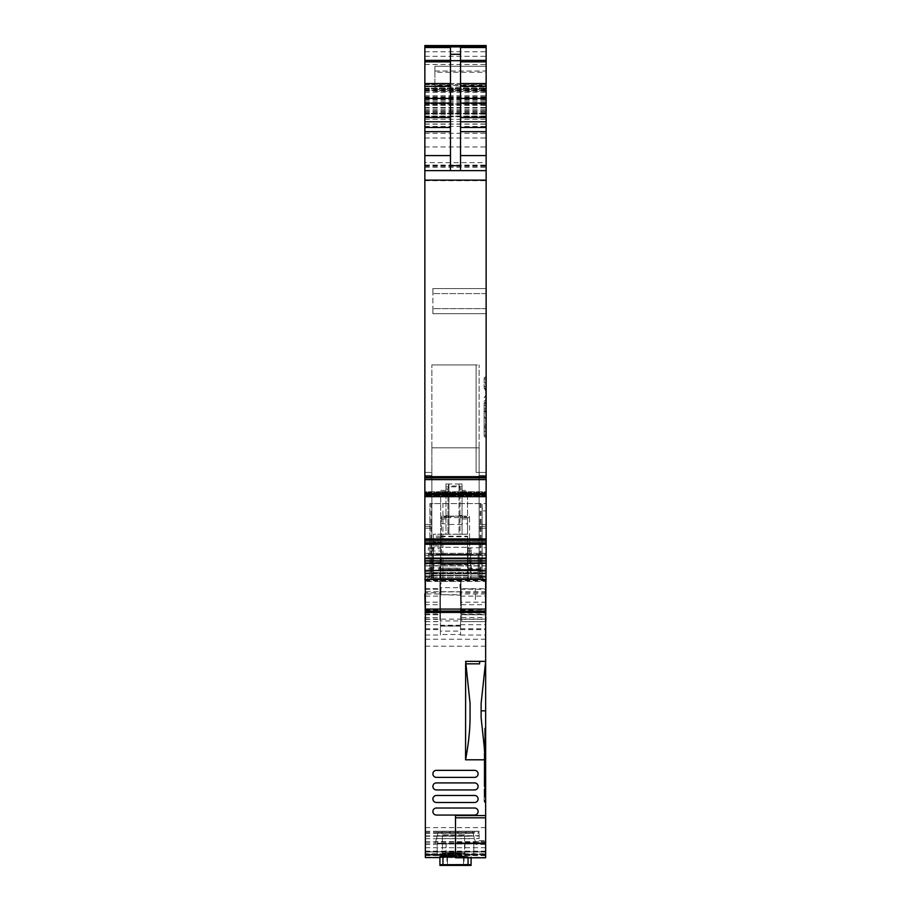 <?xml version="1.0" encoding="UTF-8"?>
<svg xmlns="http://www.w3.org/2000/svg" width="911" height="911" viewBox="0 0 911 911"><rect width="100%" height="100%" fill="white"/><g stroke="black" fill="none" stroke-linecap="round" stroke-linejoin="round"><path stroke-width="0.68" stroke-dasharray="4.55 3.42" d="M462.241 564.365L441.436 564.365L462.241 564.365M463.631 569.398L438.533 569.398L463.631 569.398M444.283 517.642L441.687 517.642L446.458 517.642L446.458 516.138L441.687 516.138L444.283 516.138L444.283 517.642L445.957 517.642L445.957 516.138L445.957 517.642L441.436 517.642L469.564 517.642L465.043 517.642L465.043 516.138L465.043 517.642L469.313 517.642L460.271 517.642L460.271 516.138L464.542 516.138L464.542 517.642M443.703 569.398L480.12 569.398L443.703 569.398M444.283 516.138L445.149 516.138L445.149 517.642L445.149 516.138L465.851 516.138L465.851 517.642M441.687 517.642L441.687 516.138L441.687 517.642M446.458 517.642L460.271 517.642L460.271 516.138L450.729 516.138L450.729 517.642M467.297 575.422L430.88 575.422L467.297 575.422M464.542 516.138L465.851 516.138M446.458 516.138L450.729 516.138M441.767 579.442L484.14 579.442L441.767 579.442M486.144 576.481L482.124 576.481L482.124 579.442L429.878 579.442L486.144 579.442L424.856 579.442L486.144 579.442L486.144 503.578L482.124 503.578L482.124 508.52L486.144 508.52M442.94 579.442L442.94 503.578L429.878 503.578L429.878 579.442L429.878 503.578L482.124 503.578L482.124 579.442L482.124 503.578L486.144 503.578L486.144 510.923L482.124 510.923L482.124 579.442L486.144 579.442L486.144 540.212L424.856 540.064L424.856 541.498L424.856 479.619L486.144 479.619L486.144 540.212M470.486 579.442L431.882 579.442L431.882 554.822L479.118 554.822L479.118 579.442L479.118 554.822L478.104 554.822L478.104 579.442L470.486 579.442L470.486 554.822L432.896 554.822L470.486 554.822M424.856 621.644L424.856 579.442L432.896 579.442L432.896 547.283L468.06 547.283L432.896 547.283L432.896 579.442L432.896 554.822L431.882 554.822L431.882 579.442L486.144 579.442L486.144 571.903L486.144 579.442L486.144 571.903L486.144 579.362L479.118 579.362L479.118 571.903L486.144 571.903L486.144 526.33L486.144 579.442L486.144 576.424L479.118 576.424L479.118 579.442L486.144 579.362M470.941 554.822L478.104 554.822L478.104 579.442L432.896 579.442L468.06 579.442L432.896 579.442L432.896 554.822L432.896 578.439L432.896 570.4L432.896 578.439L478.104 578.439L478.104 572.404L478.104 578.439L432.896 578.439L478.104 578.439L432.896 578.439L432.896 554.822L470.941 554.822L470.941 578.439M486.144 510.923L486.144 579.442L424.856 579.442L424.856 560.869L486.144 560.869M424.856 540.064L486.144 540.064L486.144 543.821L486.144 542.99L424.856 542.99L424.856 540.064L424.856 542.99L486.144 542.99L486.144 540.064L424.856 540.177M486.144 543.776L424.856 543.799L486.144 543.821L424.856 543.799L424.856 542.535L424.856 543.799L486.144 543.821L486.144 542.535L486.144 543.776L424.856 543.776L486.144 543.776M486.144 542.535L486.144 541.498L424.856 541.498L424.856 542.535L424.856 541.498L486.144 541.498L486.144 542.535L424.856 542.535L486.144 542.535M486.144 493.398L486.144 495.789L486.144 493.398L424.856 493.398L424.856 491.724L424.856 493.398L486.144 493.398L486.144 491.712L486.144 493.398M486.144 491.724L486.144 492.999L486.144 491.758L424.856 491.758L424.856 492.999L424.856 491.724L486.144 491.712M486.144 496.677L486.144 492.999L424.856 492.999L424.856 496.529L424.856 492.999L486.144 492.999L486.144 496.677L424.856 496.677M424.856 45.55L424.856 477.933L486.144 477.785L486.144 479.619M424.856 479.619L424.856 477.785L486.144 477.933L486.144 46.757L486.144 170.642L486.144 84.734L486.144 170.642L486.144 84.734L486.144 170.642L424.856 170.642L424.856 84.734L424.856 170.642L424.856 84.734L424.856 170.642L486.144 170.642L486.144 72.276L434.9 72.276L434.9 89.483L434.9 87.046L486.144 87.046M486.144 83.459L434.9 83.459L434.9 85.361L486.144 85.361L486.144 72.276M486.144 85.361L486.144 45.55M486.144 162.636L486.144 96.794L486.144 162.636L424.856 162.636M486.144 116.301L486.144 113.545L486.144 116.301L424.856 116.301M486.144 573.919L424.856 573.919L486.144 573.919L424.856 573.919L424.856 564.08L486.144 564.08L486.144 565.799L486.144 563.715L424.856 563.715L424.856 579.442L424.856 528.198L424.856 579.442L424.856 528.198L424.856 571.903L424.856 528.198L431.882 528.198L424.856 528.198L431.882 528.198L424.856 528.198L424.856 475.451L424.856 528.198L424.856 475.451L424.856 528.198L424.856 475.451L431.882 475.451L424.856 475.451L431.882 475.451L431.882 528.198L431.882 475.451L431.882 528.198L431.882 475.451L431.882 524.474L431.882 475.451L424.856 475.451L431.882 475.451L424.856 475.451L431.882 475.451L431.882 472.433L431.882 475.451L431.882 472.433L431.882 475.451L431.882 472.433L431.882 475.451L431.882 472.433L424.856 472.433L431.882 472.433L424.856 472.433L431.882 472.433L424.856 472.433L431.882 472.433L424.856 472.433L431.882 472.433L431.882 475.451L424.856 475.451L424.856 472.433L424.856 579.442L424.856 573.919L486.144 573.919L486.144 565.799L486.144 573.919L482.124 573.941M486.144 563.715L486.144 558.136L486.144 560.629L424.856 560.629L424.856 558.136L424.856 563.715L424.856 560.629L486.144 560.629L486.144 563.715L424.856 563.715L486.144 563.715M486.144 557.783L424.856 558.136L424.856 555.3L424.856 558.136L486.144 558.136L486.144 555.3L486.144 557.783L424.856 557.783L486.144 557.783M486.144 555.3L486.144 553.319L486.144 554.343L424.856 554.343L424.856 553.319L424.856 555.3L424.856 554.343L486.144 554.343L486.144 555.3L424.856 555.3L486.144 555.3M461.41 609.493L486.144 609.493L486.144 588.688L461.046 588.688L461.626 621.553L461.023 587.39L459.964 584.281L459.964 579.442L424.856 579.442L424.856 571.903L431.882 571.903L431.882 528.198L431.882 576.424L431.882 528.198L431.882 576.424L431.882 528.198L424.856 528.198L431.882 528.198L424.856 528.198L431.882 528.198L431.882 579.362L431.882 447.813L431.882 579.362L431.882 571.903L431.882 579.362L479.118 579.362L431.882 579.362L479.118 579.362L479.118 472.433L486.144 472.433L479.118 472.433L486.144 472.433L479.118 472.433L479.118 475.451L486.144 475.451L486.144 472.433L486.144 576.424L479.118 576.424L479.118 579.442L486.144 579.442L424.856 579.442L431.882 579.362L431.882 571.903L424.856 571.903L424.856 579.362M486.144 621.644L486.144 579.442L424.856 579.442L479.118 579.442L479.118 526.33L479.118 579.362L479.118 528.198L479.118 576.424L479.118 528.198L486.144 528.198L479.118 528.198L486.144 528.198L479.118 528.198L479.118 526.33L479.118 579.362L479.118 472.433L479.118 475.451L486.144 475.451L486.144 528.198L486.144 524.474L479.118 524.474L479.118 571.903L486.144 571.903L486.144 526.33L486.144 576.424L486.144 524.474L479.118 524.474L479.118 579.442L486.144 579.442L459.964 579.442M486.144 475.451L486.144 524.474L479.118 524.474L486.144 524.474L479.118 524.474L486.144 524.474L479.118 524.474L479.118 475.451L479.118 526.33L479.118 475.451L479.118 524.474L486.144 524.474L486.144 475.451L486.144 524.474L486.144 475.451L486.144 524.474L486.144 475.451L479.118 475.451L479.118 472.433L486.144 472.433L479.118 472.433L479.118 475.451L479.118 472.433L479.118 475.451L479.118 472.433L486.144 472.433L479.118 472.433L479.118 475.451L486.144 475.451M486.144 614.731L486.144 588.688M486.144 609.493L486.144 614.788M486.144 558.341L486.144 547.796L486.144 558.341M486.144 308.647L486.144 288.559L486.144 313.68L486.144 308.647L432.896 308.647L432.896 313.68L432.896 288.559L486.144 288.559L432.896 288.559L432.896 293.581L432.896 288.559L486.144 288.559L432.896 288.559L432.896 313.68L486.144 313.68L432.896 313.68L432.896 308.647L486.144 308.647M486.144 410.963L486.144 437.269L486.144 425.744L485.643 427.418A1.503 1.503 0 0 0 484.14 428.922A1.503 1.503 0 0 1 485.643 427.418A1.503 1.503 0 0 0 484.14 428.922A1.503 1.503 180 0 1 485.643 427.418L485.643 437.269A1.503 1.503 0 0 1 484.14 435.754A1.503 1.503 -0 0 0 485.643 437.269L485.643 425.744A1.503 0.945 180 0 0 484.14 426.69L484.14 435.754L484.14 426.69A1.503 0.945 180 0 1 485.643 425.744L485.643 423.569L484.14 426.69L484.14 409.779L484.14 410.963L486.144 410.963L486.144 408.823L486.144 425.744L486.144 405.418L485.643 418.787L484.14 416.384L484.14 410.963M486.144 390.671L485.643 376.972A1.503 1.503 180 0 0 484.14 378.486L484.14 387.551L484.14 378.486A1.503 1.503 0 0 1 485.643 376.972L485.643 386.822A1.503 1.503 0 0 1 484.14 385.319A1.503 1.503 0 0 0 485.643 386.822A1.503 1.503 0 0 1 484.14 385.319A1.503 1.503 -0 0 0 485.643 386.822L485.643 408.823A1.503 0.945 -0 0 0 484.14 409.779L484.14 404.461L484.14 409.779A1.503 0.945 180 0 1 485.643 408.823L485.643 405.418A1.503 0.945 180 0 1 484.14 404.461A1.503 0.945 180 0 0 485.643 405.418L485.643 376.972A1.503 1.503 0 0 0 484.14 378.486A1.503 1.503 0 0 1 485.643 376.972L485.643 382.848L484.14 382.848L484.14 379.716A1.503 0.945 0 0 1 485.643 378.76A1.503 0.945 180 0 0 484.14 379.716L484.14 382.848M486.144 418.787L486.144 402.195L486.144 413.719L485.643 412.045A1.503 1.503 0 0 1 484.14 410.542A1.503 1.503 0 0 0 485.643 412.045A1.503 1.503 0 0 1 484.14 410.542L484.14 403.71A1.503 1.503 180 0 1 485.643 402.195L486.144 395.454L486.144 405.418L485.643 403.277L484.14 403.277M486.144 431.393L485.643 435.481A1.503 0.945 0 0 1 484.14 434.524L484.14 435.754L484.14 434.524A1.503 0.945 -0 0 0 485.643 435.481L485.643 402.195A1.503 1.503 0 0 0 484.14 403.71L484.14 410.542A1.503 1.503 0 0 0 485.643 412.045L485.643 402.195A1.503 1.503 0 0 0 484.14 403.71L484.14 401.466L484.14 403.71A1.503 1.503 0 0 1 485.643 402.195L485.643 395.454L484.14 397.856M482.124 576.481L482.124 508.52M442.94 503.578L482.124 503.578L482.124 510.923M424.856 524.474L424.856 526.33L424.856 524.474L431.882 524.474L424.856 524.474L431.882 524.474L424.856 524.474L424.856 475.451L424.856 524.474L431.882 524.474L424.856 524.474M424.856 560.869L424.856 540.212M440.514 579.442L440.514 554.822M424.856 562.998L486.144 562.998M424.856 476.658L486.144 476.658M424.856 180.697L486.144 180.697M460.522 170.642L424.856 170.642L486.144 170.642L424.856 170.642L486.144 170.642L424.856 170.642L486.144 170.642L460.522 170.642L460.522 47.509M434.9 85.361L434.9 87.046M434.9 83.459L434.9 66.252L486.144 66.252L434.9 66.252L434.9 72.276M424.856 88.754L486.144 88.754L424.856 88.754M424.856 96.794L486.144 96.794M424.856 116.392L486.144 116.403M424.856 104.025L486.144 104.025L424.856 104.025M486.144 553.319L424.856 553.319L486.144 553.319M424.856 579.442L486.144 579.442M431.882 579.442L479.118 579.442L479.118 472.433L476.1 472.433L476.1 447.813L479.118 447.939L479.118 472.433L476.1 472.433L476.1 447.813L479.118 447.939L476.1 447.813L479.118 447.939L479.118 472.433L476.1 472.433L476.1 447.813L479.118 447.939L479.118 472.433L476.1 472.433L476.1 447.813L479.118 447.939L476.1 447.813L479.118 447.939L479.118 472.433L476.1 472.433L476.1 364.924L479.118 364.924L431.882 364.924L476.1 364.924L431.882 364.924L476.1 364.924L431.882 364.924L476.1 364.924L431.882 364.924L476.1 364.924L476.1 447.813L476.1 364.924L476.1 447.813L476.1 364.924L476.1 447.813L476.1 364.924L476.1 447.813L431.882 447.813L476.1 447.813L431.882 447.813L476.1 447.813L431.882 447.813L476.1 447.813L431.882 447.813L476.1 447.813L476.1 472.433L476.1 447.813L476.1 472.433L479.118 472.433L476.1 472.433L479.118 472.433L476.1 472.433L479.118 472.433L479.118 364.924L479.118 472.433L476.1 472.433L479.118 472.433L476.1 472.433L479.118 472.433L479.118 447.939L479.118 472.433L476.1 472.433L479.118 472.433L479.118 579.442L479.118 472.433L479.118 579.442L431.882 579.442L431.882 364.924L431.882 579.442M485.643 594.006L461.137 594.006L460.886 579.442L461.023 587.39M461.137 594.006L461.501 614.788L485.643 614.788M485.643 614.731L461.501 614.731L461.478 613.103L486.144 613.103M486.144 602.194L461.285 602.194L461.478 613.103M485.643 621.553L461.626 621.644M461.16 595.225L460.123 592.754L460.169 594.735L440.981 594.735L461.16 595.225M424.856 84.734L486.144 84.734L424.856 84.734M424.856 170.642L486.144 170.642M468.06 558.341L468.06 547.796L468.06 558.341M486.144 313.68L432.896 313.68L486.144 313.68M486.144 423.569L485.643 431.393L484.14 431.393L484.14 425.972M486.144 382.848L485.643 390.671L484.14 388.268M486.144 403.277L486.144 395.454M450.478 47.509L450.478 170.642M424.856 614.663L439.922 614.663L439.922 621.644L439.922 579.442L439.922 594.006L425.357 594.006M439.922 594.006L439.922 614.663M439.922 595.327L440.981 592.754L424.856 592.754M468.06 579.442L468.06 547.283L468.06 579.442M432.896 558.341L432.896 568.885L432.896 558.341M440.981 592.754L440.981 594.735A1.059 1.059 0 0 0 439.922 595.794A1.059 1.059 0 0 1 440.981 594.735L440.981 579.442M484.14 416.384L484.14 431.393M484.14 435.754A1.503 1.503 0 0 0 485.643 437.269A1.503 1.503 0 0 1 484.14 435.754M484.14 412.774L484.14 410.542L484.14 412.774A1.503 0.945 -0 0 0 485.643 413.719A1.503 0.945 0 0 1 484.14 412.774M428.375 558.341L428.375 547.796L428.375 558.341M461.171 595.726A1.002 1.002 0 0 0 460.169 594.735L459.964 584.281M478.104 570.4L432.896 570.4L478.104 570.4L478.104 572.404L478.104 570.4M440.059 578.439L440.059 554.822M425.357 854.438L448.303 854.438L446.083 854.564L446.083 843.199L464.917 843.199L464.917 854.564L473.834 855.076L455.5 855.292M448.303 854.438L464.917 854.564M446.083 854.78L446.083 843.199L437.166 843.199L464.917 843.199L464.917 855.076M473.834 855.076L473.834 843.199L464.917 843.199L473.834 843.199L473.834 854.564M437.166 854.564L437.166 843.199L437.166 854.564L446.083 854.564M462.697 854.438L485.643 854.438L485.643 857.581L485.643 844.383L475.997 844.383L472.513 831.401L479.118 831.322L479.118 841.878L475.348 841.878L475.997 844.383M455.5 856.579L471.078 856.67L471.078 865.404M442.94 865.45L442.94 857.41L471.078 857.365M442.94 857.41L439.922 857.365L439.922 856.67M455.5 815.55L455.5 857.763M485.643 854.438L485.643 857.763M425.357 855.281L425.357 853.789L485.643 853.789L485.643 855.281L425.357 855.281L425.357 857.285L425.357 579.442L485.643 579.442L425.357 579.442M485.643 855.281L485.643 857.285L425.357 857.285L485.643 857.285L485.643 790.714L485.643 802.5L484.641 802.5L484.641 790.714L484.641 802.5L485.643 802.5L484.641 802.5L485.643 802.5L485.643 778.985A1.503 0.945 180 0 1 484.14 778.005L484.14 775.773A1.503 1.503 0 0 0 485.643 777.277A1.503 1.503 0 0 1 484.14 775.773L484.14 781.627L484.14 776.195L485.643 776.195L485.643 749.457L485.643 778.962A1.503 0.945 0 0 1 484.14 778.005L484.14 799.767L484.14 796.635L485.643 796.635L485.643 788.812L485.643 802.5L485.643 790.976A1.503 0.945 180 0 0 484.14 791.932L484.14 776.195M425.357 853.789L425.357 851.785L485.643 851.842L485.643 842.015L435.595 842.015L435.139 843.734L485.643 843.734M425.357 857.581L425.357 831.322L425.357 851.842L485.643 851.785L485.643 853.789M425.357 851.842L485.643 851.842L425.357 851.842M425.357 846.41L425.357 827.621L425.357 846.41M425.357 624.49L425.357 639.226L425.357 624.49M485.643 790.714L485.643 735.177L485.643 790.714L484.641 790.714L484.641 735.177L485.643 735.177L485.643 788.436L485.643 735.177L484.641 735.177L484.641 790.714L485.643 790.714M425.357 646.206L485.643 646.206L485.643 802.5A1.503 1.503 0 0 1 484.14 800.997A1.503 1.503 180 0 0 485.643 802.5L485.643 796.635M485.643 739.937L485.643 789.791L485.643 739.937L484.641 739.937L484.641 789.791L484.641 728.151L484.641 739.937L485.643 739.937M485.643 646.206L485.643 579.442M485.643 842.015L485.643 844.383M485.643 846.74L485.643 827.621L485.643 846.74M485.643 624.49L485.643 639.226L485.643 624.49M485.643 746.234L485.643 798.48L485.643 746.234M485.643 808.535L485.643 798.48L485.643 808.535M471.078 857.763L471.078 856.67M439.922 865.404L439.922 857.365M474.585 802.5A3.519 3.519 0 0 0 478.104 798.981A3.519 3.519 0 0 0 474.585 795.474L436.415 795.474A3.519 3.519 0 0 0 432.896 798.981A3.519 3.519 0 0 0 436.415 802.5L474.585 802.5M436.415 808.023L474.585 808.023A3.519 3.519 0 0 1 478.104 811.542A3.519 3.519 0 0 1 474.585 815.06L436.415 815.06A3.519 3.519 0 0 1 432.896 811.542A3.519 3.519 0 0 1 436.415 808.023M474.585 777.379L436.415 777.379A3.519 3.519 0 0 1 432.896 773.86A3.519 3.519 0 0 1 436.415 770.353L474.585 770.353A3.519 3.519 0 0 1 478.104 773.86A3.519 3.519 0 0 1 474.585 777.379M436.415 782.913L474.585 782.913A3.519 3.519 0 0 1 478.104 786.421A3.519 3.519 0 0 1 474.585 789.939L436.415 789.939A3.519 3.519 0 0 1 432.896 786.421A3.519 3.519 0 0 1 436.415 782.913M425.357 831.322L438.487 831.253L437.28 835.706L479.118 835.706L479.118 831.322M425.357 841.866L435.652 841.866L438.487 831.322M435.652 841.866L435.139 843.734M425.357 854.712L485.643 854.712M453.496 855.736C436.984 856.033 436.984 856.317 453.496 856.568C469.996 856.317 469.996 856.033 453.496 855.736C436.984 856.033 436.984 856.317 453.496 856.568C469.996 856.317 469.996 856.033 453.496 855.736M485.643 795.474L484.641 795.474L484.641 789.791L484.641 795.474L485.643 795.474M425.357 635.024L440.423 635.024L440.423 631.084L460.522 631.084L460.522 634.511L440.423 634.511M425.357 589.235L440.423 589.235L440.423 581.446L425.357 581.446L485.643 581.446L460.522 581.446L460.522 634.511M440.423 635.024L440.423 589.235M460.522 579.612L460.522 581.446L440.423 581.446L440.423 579.612L460.522 579.612L460.522 620.938L440.423 620.938L440.423 587.629L460.522 587.629M440.685 545.962L440.685 579.442L440.685 544.63L433.397 544.63L433.397 579.442L440.685 579.442L433.397 579.442L440.685 579.442L440.685 534.222L440.685 579.442L467.559 579.442L433.397 579.442L433.397 534.222L440.685 534.222L433.397 534.222L433.397 579.442L433.397 542.261L440.685 542.261L440.685 545.962L433.397 545.962M484.641 728.151L485.643 728.151L484.641 728.151M481.122 717.811L481.122 703.429M485.643 841.878L479.118 841.878M479.118 840.682L485.643 840.682L479.118 840.682L479.118 835.706M437.28 835.706L435.595 842.015M484.14 768.52L485.643 768.52L485.643 744.002A1.503 0.945 0 0 0 484.14 744.947L484.14 743.718A1.503 1.503 -0 0 1 485.643 742.214L485.643 752.065L485.643 742.214A1.503 1.503 0 0 0 484.14 743.718L484.14 744.947A1.503 0.945 0 0 1 485.643 744.002L485.643 773.94L485.643 747.407L485.643 755.902L484.14 753.511L484.14 744.947L484.14 775.01L484.14 753.511M485.347 753.989L485.643 754.627L485.643 753.75A1.503 0.945 180 0 1 484.14 752.793A1.503 0.945 180 0 0 485.643 753.739L485.643 755.902M485.643 768.52L485.643 774.065A1.503 0.945 180 0 0 484.14 775.01A1.503 0.945 180 0 1 485.643 774.065L485.643 790.976A1.503 0.945 0 0 0 484.14 791.932L485.643 788.812M485.347 784.064L485.347 735.177L485.643 784.064M470.065 717.822L470.065 703.417M472.513 831.322L475.348 841.878M479.118 831.253L438.487 831.253L479.118 831.253M453.496 852.776C439.227 853.038 439.227 853.277 453.496 853.493C467.753 853.277 467.753 853.038 453.496 852.776C439.227 853.038 439.227 853.277 453.496 853.493C467.753 853.277 467.753 853.038 453.496 852.776M442.439 834.84L453.496 834.84L442.439 834.84L442.439 853.151L440.696 856.169M464.542 834.84L453.496 834.84L464.542 834.84L464.542 853.151L466.284 856.169M460.522 625.903L440.423 625.903L440.423 625.231L440.423 626.028L460.522 625.903L460.522 631.084M460.522 626.028L460.522 620.938M460.522 599.54L460.522 588.984L460.522 599.54M440.423 579.612L440.423 568.134L460.522 568.134M440.423 587.629L440.423 569.25L460.522 569.25M460.522 568.248L440.423 568.248L440.423 569.25M460.522 625.231L440.423 625.231L440.423 620.938M440.423 626.028L440.423 631.084M440.423 599.54C440.423 613.149 440.423 613.149 440.423 599.54C440.423 613.149 440.423 613.149 440.423 599.54C440.423 585.932 440.423 585.932 440.423 599.54C440.423 585.932 440.423 585.932 440.423 599.54M433.397 544.63L433.397 542.261L440.685 542.261L440.685 544.63M459.076 483.992L462.036 483.992L459.076 483.992L460.021 486.861L460.021 534.222L462.036 534.222L462.036 483.992L462.036 534.222L467.559 534.222L467.559 579.442L467.559 558.341L440.685 558.341L440.685 579.442L440.685 534.222L448.964 534.222L448.964 483.992L445.957 483.992L445.957 489.013L447.961 489.013L447.961 534.222L447.961 486.861L448.907 483.992L448.964 534.222L459.019 534.222L459.019 483.992L448.964 483.992L448.964 485.996L459.019 485.996L459.019 483.992L448.964 483.992L448.964 486.838L459.019 486.838L459.019 534.222L445.957 534.222L445.957 489.013M485.643 767.438A1.503 1.503 0 0 0 484.14 768.941L484.14 775.773A1.503 1.503 0 0 0 485.643 777.277A1.503 1.503 0 0 1 484.14 775.773L484.14 768.941A1.503 1.503 -0 0 1 485.643 767.438A1.503 1.503 0 0 0 484.14 768.941A1.503 1.503 0 0 1 485.643 767.438M485.643 784.018L484.14 781.627M485.643 752.065A1.503 1.503 0 0 1 484.14 750.55L484.14 743.718A1.503 1.503 0 0 1 485.643 742.214A1.503 1.503 0 0 0 484.14 743.718L484.14 750.55A1.503 1.503 180 0 0 485.643 752.065A1.503 1.503 0 0 1 484.14 750.55A1.503 1.503 0 0 0 485.643 752.065M484.14 748.079L485.643 748.113M485.643 792.65A1.503 1.503 0 0 0 484.14 794.164L484.14 800.997A1.503 1.503 0 0 0 485.643 802.5A1.503 1.503 0 0 1 484.14 800.997L484.14 794.164A1.503 1.503 -0 0 1 485.643 792.65A1.503 1.503 0 0 0 484.14 794.164A1.503 1.503 0 0 1 485.643 792.65M485.643 760.696L484.14 763.088M484.14 796.635L484.14 791.203M485.347 745.71L485.643 744.777L485.347 745.71M485.347 779.212L485.347 744.412L485.643 779.212M463.54 856.659L463.54 864.812L463.54 856.659L447.46 856.659L447.46 864.812L447.46 856.659M446.959 856.659L446.959 865.325M447.46 856.739L463.54 856.739M464.041 856.739L464.041 864.824M464.041 856.659L464.041 865.325M475.394 599.54L475.394 588.984L475.394 599.54M425.562 599.54L425.562 588.984L425.562 599.54M485.347 745.813L485.643 778.381L485.643 745.847M485.643 753.955L485.347 776.149M485.643 773.188L485.643 772.004L485.347 773.188M485.643 751.939L485.643 772.038L485.347 751.939M485.347 750.539L485.643 753.055L485.347 750.539M485.347 767.563L485.643 762.108L485.347 767.563M485.347 754.855L485.643 762.108L485.347 754.855M440.685 558.341L440.685 491.541L440.685 534.222L445.957 534.222L445.957 483.992L448.907 483.992M429.878 548.798L440.685 548.798L440.685 565.697L440.685 550.984L429.878 550.984L429.878 548.798L429.878 567.883L429.878 550.984M429.878 567.883L440.685 567.883L440.685 565.697L429.878 565.697M447.961 489.013L448.964 484.401M445.957 492.395L445.957 491.541L440.685 491.541L440.685 492.395L445.957 492.395M440.685 554.195L467.559 554.195L467.559 534.222L440.685 534.222L467.559 534.222L460.021 534.222L460.021 489.013L459.019 484.401M459.019 483.992L459.019 486.838L459.019 483.992M460.021 534.222L459.019 534.222L460.021 534.222M462.036 492.395L466.489 492.395L466.09 491.541L467.559 494.696L467.559 534.222L467.559 523.768L462.036 523.768M462.036 491.541L466.09 491.541L467.559 494.696L467.559 523.768M467.559 558.341L467.559 554.195M471.078 562.429L471.078 548.798L471.078 562.429L467.559 562.429L467.559 567.883L467.559 565.697L471.078 565.697M467.559 565.697L467.559 554.252L471.078 554.252M467.559 554.252L467.559 548.798L467.559 550.984L471.078 550.984M467.559 550.984L467.559 562.429M440.685 554.252L429.878 554.252M440.685 562.429L429.878 562.429M466.717 516.138L466.717 517.642M469.313 516.138L469.313 517.642L469.313 516.138M462.287 517.642L462.287 516.138M460.271 516.138L460.271 517.642M448.713 516.138L448.713 517.642M445.149 516.138L445.149 517.642M480.997 579.442L480.997 503.578M431.005 579.442L431.005 503.578M480.12 579.442L480.12 503.578M424.856 570.468L486.144 570.468M486.144 591.717L424.856 591.717M424.856 561.005L486.144 561.005M424.856 558.694L486.144 558.694M424.856 544.254L486.144 544.254M424.856 543.241L486.144 543.241M486.144 540.257L424.856 540.257M486.144 538.925L424.856 538.925M486.144 495.789L424.856 495.789L486.144 495.789M486.144 492.532L424.856 492.532L486.144 492.532M486.144 496.347L424.856 496.347L486.144 496.347M486.144 496.529L424.856 496.529L486.144 496.529M424.856 494.946L486.144 494.946M424.856 494.058L486.144 494.058M424.856 477.785L486.144 477.785L424.856 477.785M424.856 165.05L486.144 165.073M424.856 91.225L486.144 91.225M424.856 92.432L486.144 92.432M434.9 89.483L486.144 89.483M434.9 91.499L486.144 91.499M434.9 71.001L486.144 71.001M424.856 90.394L486.144 90.394M424.856 64.465L486.144 64.465M424.856 56.311L486.144 56.311M424.856 89.631L486.144 89.631M424.856 90.747L486.144 90.747M424.856 98.206L486.144 98.206M424.856 100.153L486.144 100.153M424.856 101.736L486.144 101.736M424.856 99.31L486.144 99.31M424.856 95.735L486.144 95.735M424.856 100.199L486.144 100.199M424.856 167.282L486.144 167.271M424.856 138.017L486.144 138.017M424.856 105.141L486.144 105.141M424.856 98.798L486.144 98.798M424.856 98.661L486.144 98.661M424.856 102.966L486.144 102.966M424.856 104.822L486.144 104.822M424.856 105.346L486.144 105.346M424.856 107.851L486.144 107.851M424.856 110.584L486.144 110.584M424.856 112.338L486.144 112.338M424.856 113.545L486.144 113.545L424.856 113.545M424.856 116.221L486.144 116.221M424.856 116.05L486.144 116.05M424.856 113.716L486.144 113.716L424.856 113.716M424.856 114.194L486.144 114.194M424.856 116.619L486.144 116.619M424.856 121.641L486.144 121.641M424.856 124.135L486.144 124.135M424.856 126.413L486.144 126.413M424.856 133.302L486.144 133.302M424.856 146.967L486.144 146.967M424.856 166.28L486.144 166.28M424.856 165.62L486.144 165.62M424.856 119.295L486.144 119.295M424.856 116.79L486.144 116.79M424.856 116.574L486.144 116.574M424.856 113.169L486.144 113.169M424.856 111.358L486.144 111.358M424.856 109.24L486.144 109.24M424.856 107.441L486.144 107.441M424.856 103.843L486.144 103.843M424.856 97.477L486.144 97.477M424.856 83.55L486.144 83.55M424.856 51.779L486.144 51.779M424.856 577.426L486.144 577.426L424.856 577.426M424.856 575.923L486.144 575.923L424.856 575.923M424.856 573.224L486.144 573.224L424.856 573.224M486.144 565.947L424.856 565.947L486.144 565.947M486.144 565.799L424.856 565.799L486.144 565.799M479.118 526.33L486.144 526.33L479.118 526.33M479.118 576.424L486.144 576.424L479.118 576.424M479.118 528.198L486.144 528.198L479.118 528.198M479.118 571.903L486.144 571.903L479.118 571.903M424.856 571.903L431.882 571.903L424.856 571.903M485.643 611.85L461.456 611.85M461.49 614.299L485.643 614.299M461.33 604.676L486.144 604.676M461.444 611.714L486.144 611.714M461.501 614.663L486.144 614.663M461.581 619.355L485.643 619.355M461.558 617.669L486.144 617.669M486.144 592.754L460.123 592.754M424.856 88.116L486.144 88.116L424.856 88.116M424.856 90.314L486.144 90.314L424.856 90.314M486.144 293.581L432.896 293.581L486.144 293.581M485.643 435.481L485.643 437.269L485.643 435.481M424.856 526.33L431.882 526.33L424.856 526.33M424.856 576.424L431.882 576.424L424.856 576.424M425.357 611.85L439.922 611.85M425.357 614.299L439.922 614.299M425.357 614.731L439.922 614.731M424.856 613.103L439.922 613.103M424.856 604.676L439.922 604.676M424.856 602.194L439.922 602.194M424.856 609.493L439.922 609.493M424.856 611.714L439.922 611.714M425.357 619.355L439.922 619.355M425.357 621.553L439.922 621.553M424.856 617.669L439.922 617.669M439.922 591.888L461.103 591.877M485.643 388.496A1.503 0.945 0 0 1 484.14 387.551A1.503 0.945 180 0 0 485.643 388.496M485.643 400.521A1.503 0.945 180 0 0 484.14 401.466A1.503 0.945 -0 0 1 485.643 400.521M478.104 572.404L432.896 572.404L478.104 572.404M440.059 570.4L470.941 570.4M439.922 857.581L485.643 857.581L439.922 857.581M455.5 857.513L485.643 857.513M425.357 855.566L485.643 855.566M468.06 857.763L468.06 856.579M468.06 865.45L468.06 857.41M425.357 854.074L485.643 854.074M425.357 852.058L485.643 852.058M425.357 852.001L485.643 852.001M425.357 851.307L485.643 851.307M425.357 844.03L475.906 844.03M425.357 843.882L475.861 843.882M425.357 842.151L475.405 842.151M425.357 841.81L475.303 841.798M425.357 838.712L474.472 838.712M425.357 836.23L473.811 836.23M425.357 835.877L473.72 835.877M425.357 833.394L473.048 833.394M425.357 832.438L472.798 832.438M425.357 831.401L472.513 831.401M425.357 844.235L435.002 844.235M425.357 851.147L485.643 851.147M435.094 843.882L485.643 843.882M460.522 635.024L485.643 635.024M425.357 629.581L440.423 629.581M425.357 628.761L440.423 628.761M425.357 624.707L440.423 624.707M425.357 610.529L440.423 610.529M425.357 596.113L440.423 596.113M425.357 580.774L485.643 580.774M485.643 580.113L425.357 580.113M484.641 789.791L485.643 789.791L484.641 789.791M460.522 629.581L485.643 629.581M460.522 628.761L485.643 628.761M460.522 624.707L485.643 624.707M460.522 610.529L485.643 610.529M460.522 596.113L485.643 596.113M460.522 589.235L485.643 589.235M485.643 841.935L475.348 841.935M436.528 838.553L479.118 838.553M485.643 841.65L435.697 841.65M438.202 832.278L479.118 832.278M453.496 853.493L453.496 856.568M440.685 537.433L433.397 537.433M440.685 536.124L433.397 536.124M437.189 836.059L479.118 836.059M485.643 765.764A1.503 0.945 180 0 0 484.14 766.709A1.503 0.945 0 0 1 485.643 765.764M485.643 770.649A1.503 0.945 0 0 1 484.14 769.704A1.503 0.945 180 0 0 485.643 770.649M484.14 799.767A1.503 0.945 180 0 0 485.643 800.712A1.503 0.945 0 0 1 484.14 799.767M437.952 833.223L479.118 833.223M440.423 580.842L460.522 580.842M440.423 569.739L460.522 569.739M440.685 570.821L467.559 570.821M462.036 515.478L460.021 515.478L459.019 516.435L448.964 516.435L447.961 515.478L445.957 515.478M462.036 524.463L445.957 524.463M447.961 486.861L445.957 486.861M440.685 518.997L445.957 518.997M440.685 523.768L445.957 523.768M460.021 489.013L462.036 489.013M460.021 486.861L462.036 486.861M462.036 518.997L467.559 518.997M440.685 536.18L467.559 536.18M440.685 564.695L467.559 564.695M440.685 536.738L467.559 536.738M441.436 517.642L441.436 564.365L438.533 569.398M469.564 517.642L469.564 564.365L472.467 569.398M484.14 579.442L480.12 575.422L480.12 569.398M426.86 579.442L430.88 575.422L430.88 569.398M424.856 84.336L434.9 84.336M424.856 98.9L486.144 98.9M424.856 101.816L486.144 101.816M424.856 113.374L486.144 113.374L424.856 113.374M424.856 124.158L486.144 124.158M424.856 124.021L486.144 124.021M461.615 621.644L485.643 621.644M468.06 547.796L486.144 547.796M468.06 568.885L486.144 568.885M425.357 614.788L439.922 614.788M424.856 588.688L439.922 588.688M425.357 621.644L439.922 621.644M428.375 547.796L432.896 547.796M428.375 568.885L432.896 568.885M425.357 854.336L485.643 854.336M425.357 827.621L485.643 827.621M425.357 847.72L485.643 847.72M425.357 639.226L485.643 639.226M425.357 619.127L485.643 619.127M440.423 626.142L460.522 626.142M440.423 570.047L460.522 570.047M460.522 588.984L475.394 588.984M460.522 610.085L475.394 610.085M425.562 588.984L440.423 588.984M425.562 610.085L440.423 610.085M440.685 490.391L445.957 490.391M462.036 490.38L465.544 490.38M467.559 567.883L471.078 567.883M467.559 548.798L471.078 548.798"/><path stroke-width="1.37" d="M486.144 540.257L486.144 496.677L424.856 496.677L424.856 45.55L486.144 45.55L486.144 496.677L424.856 496.666L424.856 558.694L486.144 558.694L486.144 540.257L424.856 540.257M425.357 594.006L424.856 561.005L486.144 561.005L486.144 558.694M486.144 561.005L485.643 614.731M485.643 614.788L485.643 621.644M425.357 614.788L425.357 621.644M424.856 594.006L425.357 614.731M424.856 561.005L424.856 558.694M424.856 477.933L486.144 477.922L424.856 477.933M424.856 45.55L486.144 45.55M450.478 170.642L450.478 47.509L424.856 47.509M450.478 54.296L460.522 54.296L460.522 47.509L486.144 47.509M424.856 170.642L486.144 170.642M424.856 476.658L486.144 476.658M424.856 562.998L486.144 562.998M424.856 579.442L486.144 579.442M460.522 54.296L460.522 170.642M455.5 855.292L437.166 855.076M425.357 611.087L485.643 611.087L485.643 609.083L425.357 609.083L425.357 857.581L439.922 857.581L425.357 857.581M439.922 864.71L468.06 864.63L471.078 864.71L471.078 865.404L439.922 865.404L439.922 856.67L455.5 856.579M425.357 854.78L455.5 854.78M425.357 609.083L425.357 579.442M485.643 609.083L485.643 579.442M485.643 611.087L485.643 612.42L425.357 612.42M485.643 759.876L485.643 612.42M485.631 759.797L465.567 759.797C468.482 744.389 469.985 730.406 470.065 717.822L470.065 703.417L465.635 661.329L485.643 661.329L481.122 703.429L481.122 717.811L485.631 759.797L485.643 815.55L455.5 815.55L455.5 843.199L485.643 843.199L485.643 815.55M485.643 843.199L485.643 857.763L455.5 857.763L455.5 843.199M471.078 864.71L471.078 857.763M465.635 663.846L465.567 759.797M463.54 865.336L446.959 864.824L463.54 864.812M479.619 661.329L479.619 663.846L466.056 663.846L465.635 661.329M474.585 802.5A3.519 3.519 0 0 0 478.104 798.981A3.519 3.519 0 0 0 474.585 795.474L436.415 795.474A3.519 3.519 0 0 0 432.896 798.981A3.519 3.519 0 0 0 436.415 802.5L474.585 802.5M436.415 808.023L474.585 808.023A3.519 3.519 0 0 1 478.104 811.542A3.519 3.519 0 0 1 474.585 815.06L436.415 815.06A3.519 3.519 0 0 1 432.896 811.542A3.519 3.519 0 0 1 436.415 808.023M474.585 777.379L436.415 777.379A3.519 3.519 0 0 1 432.896 773.86A3.519 3.519 0 0 1 436.415 770.353L474.585 770.353A3.519 3.519 0 0 1 478.104 773.86A3.519 3.519 0 0 1 474.585 777.379M436.415 782.913L474.585 782.913A3.519 3.519 0 0 1 478.104 786.421A3.519 3.519 0 0 1 474.585 789.939L436.415 789.939A3.519 3.519 0 0 1 432.896 786.421A3.519 3.519 0 0 1 436.415 782.913M424.856 46.871L486.144 46.871M460.522 60.377L486.144 60.377M460.522 61.846L486.144 61.846M460.522 83.55L486.144 83.55M460.522 86.34L486.144 86.34M460.522 98.434L486.144 98.434M460.522 103.068L486.144 103.068M460.522 117.587L486.144 117.587M460.522 121.778L486.144 121.778M460.522 127.472L486.144 127.472M460.522 131.662L486.144 131.662M460.522 155.576L486.144 155.576M424.856 180.139L486.144 180.139M424.856 479.619L486.144 479.619M424.856 494.058L486.144 494.058M424.856 494.946L486.144 494.946M486.144 538.925L424.856 538.925M486.144 540.064L424.856 540.064L486.144 540.064M486.144 540.212L424.856 540.212M424.856 543.241L486.144 543.241M424.856 544.254L486.144 544.254M424.856 560.869L486.144 560.869M424.856 570.468L486.144 570.468M424.856 60.377L450.478 60.377M424.856 61.846L450.478 61.846M424.856 83.55L450.478 83.55M424.856 86.34L450.478 86.34M424.856 98.434L450.478 98.434M424.856 103.068L450.478 103.068M424.856 117.587L450.478 117.587M424.856 121.778L450.478 121.778M424.856 127.472L450.478 127.472M424.856 131.662L450.478 131.662M424.856 155.576L450.478 155.576M450.478 60.695L460.522 60.695M450.478 165.688L460.522 165.688M442.94 864.63L442.94 856.579M468.06 864.63L468.06 857.763M485.643 710.819L481.122 710.819M455.5 817.816L485.643 817.816M424.856 46.757L486.144 46.757M486.144 496.677L424.856 496.677"/></g></svg>
